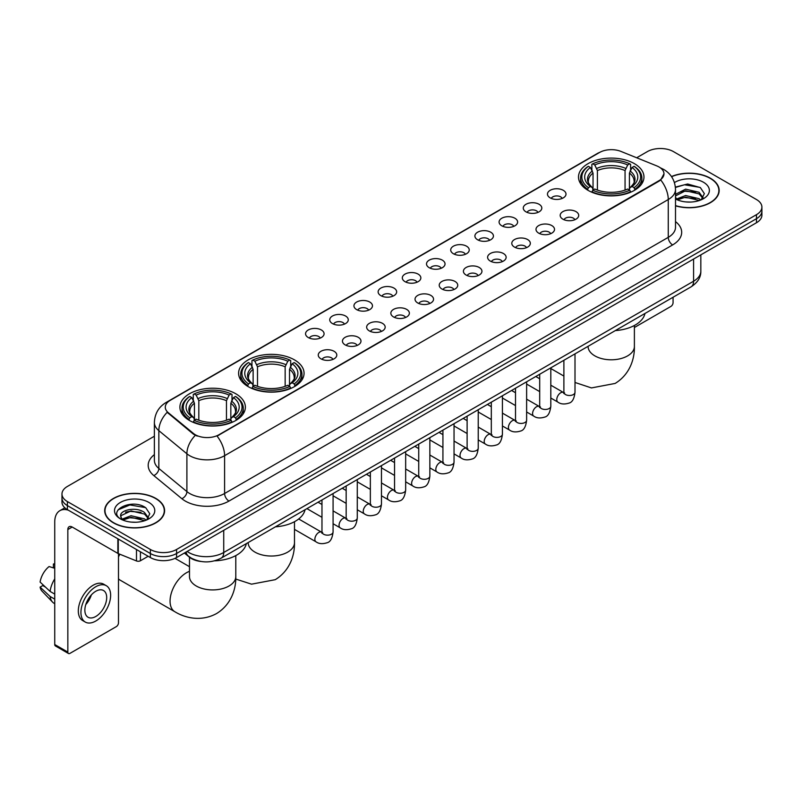 <?xml version="1.0" encoding="UTF-8"?>
<svg xmlns="http://www.w3.org/2000/svg" width="802" height="802" viewBox="0 0 802 802"><rect width="100%" height="100%" fill="white"/><g stroke="black" fill="none" stroke-linecap="round" stroke-linejoin="round"><path stroke-width="1.2" d="M294.474 359.877A32.732 18.897 0 0 0 258.805 355.787A32.732 18.897 0 0 0 238.595 373.241A32.732 18.897 0 0 0 248.179 386.604A32.732 18.897 0 0 0 283.848 390.704A32.732 18.897 0 0 0 304.058 373.241A32.732 18.897 0 0 0 294.474 359.877M235.778 393.762A32.732 18.897 0 0 0 200.109 389.672A32.732 18.897 0 0 0 179.909 407.125A32.732 18.897 0 0 0 189.493 420.489A32.732 18.897 0 0 0 225.161 424.589A32.732 18.897 0 0 0 245.372 407.125A32.732 18.897 0 0 0 235.778 393.762M634.382 163.638A32.732 18.897 0 0 0 598.713 159.538A32.732 18.897 0 0 0 578.503 177.001A32.732 18.897 0 0 0 588.087 190.365A32.732 18.897 0 0 0 623.766 194.455A32.732 18.897 0 0 0 643.966 177.001A32.732 18.897 0 0 0 634.382 163.638M550.192 197.873A9.263 5.343 180 0 1 548.347 196.36A9.263 5.343 180 0 1 551.415 189.713A9.263 5.343 180 0 1 563.285 190.315A9.263 5.343 180 0 1 565.129 196.36A9.263 5.343 180 0 1 550.192 197.873M562.162 198.425A5.554 3.208 0 0 0 560.668 196.861A5.554 3.208 0 0 0 555.195 196.049A5.554 3.208 0 0 0 551.315 198.425M525.992 211.838A9.263 5.343 180 0 1 524.157 210.325A9.263 5.343 180 0 1 527.225 203.678A9.263 5.343 180 0 1 539.094 204.279A9.263 5.343 180 0 1 540.939 210.325A9.263 5.343 180 0 1 525.992 211.838M537.972 212.4A5.554 3.208 0 0 0 536.478 210.836A5.554 3.208 0 0 0 531.004 210.014A5.554 3.208 0 0 0 527.125 212.4M501.801 225.803A9.263 5.343 180 0 1 499.967 224.299A9.263 5.343 180 0 1 503.034 217.643A9.263 5.343 180 0 1 514.904 218.244A9.263 5.343 180 0 1 516.739 224.299A9.263 5.343 180 0 1 501.801 225.803M513.771 226.364A5.554 3.208 0 0 0 512.288 224.801A5.554 3.208 0 0 0 506.804 223.989A5.554 3.208 0 0 0 502.934 226.364M477.611 239.778A9.263 5.343 180 0 1 475.776 238.264A9.263 5.343 180 0 1 478.844 231.618A9.263 5.343 180 0 1 490.714 232.209A9.263 5.343 180 0 1 492.548 238.264A9.263 5.343 180 0 1 477.611 239.778M489.581 240.329A5.554 3.208 0 0 0 488.097 238.765A5.554 3.208 0 0 0 482.614 237.953A5.554 3.208 0 0 0 478.744 240.329M453.421 253.743A9.263 5.343 180 0 1 451.586 252.229A9.263 5.343 180 0 1 454.654 245.582A9.263 5.343 180 0 1 466.523 246.174A9.263 5.343 180 0 1 468.358 252.229A9.263 5.343 180 0 1 453.421 253.743M465.391 254.294A5.554 3.208 0 0 0 463.897 252.73A5.554 3.208 0 0 0 458.423 251.918A5.554 3.208 0 0 0 454.554 254.294M429.23 267.708A9.263 5.343 180 0 1 427.386 266.194A9.263 5.343 180 0 1 430.463 259.547A9.263 5.343 180 0 1 442.333 260.149A9.263 5.343 180 0 1 444.168 266.194A9.263 5.343 180 0 1 429.23 267.708M441.2 268.259A5.554 3.208 0 0 0 439.707 266.705A5.554 3.208 0 0 0 434.233 265.883A5.554 3.208 0 0 0 430.353 268.259M405.04 281.672A9.263 5.343 180 0 1 403.195 280.159A9.263 5.343 180 0 1 406.263 273.512A9.263 5.343 180 0 1 418.133 274.114A9.263 5.343 180 0 1 419.977 280.159A9.263 5.343 180 0 1 405.04 281.672M417.01 282.234A5.554 3.208 0 0 0 415.516 280.67A5.554 3.208 0 0 0 410.043 279.858A5.554 3.208 0 0 0 406.163 282.234M380.85 295.647A9.263 5.343 180 0 1 379.005 294.133A9.263 5.343 180 0 1 382.073 287.487A9.263 5.343 180 0 1 393.942 288.078A9.263 5.343 180 0 1 395.787 294.133A9.263 5.343 180 0 1 380.85 295.647M392.82 296.199A5.554 3.208 0 0 0 391.326 294.635A5.554 3.208 0 0 0 385.852 293.823A5.554 3.208 0 0 0 381.973 296.199M356.649 309.612A9.263 5.343 180 0 1 354.815 308.098A9.263 5.343 180 0 1 357.882 301.452A9.263 5.343 180 0 1 369.752 302.043A9.263 5.343 180 0 1 371.587 308.098A9.263 5.343 180 0 1 356.649 309.612M368.629 310.163A5.554 3.208 0 0 0 367.136 308.6A5.554 3.208 0 0 0 361.662 307.788A5.554 3.208 0 0 0 357.782 310.163M332.459 323.577A9.263 5.343 180 0 1 330.625 322.063A9.263 5.343 180 0 1 333.692 315.417A9.263 5.343 180 0 1 345.562 316.018A9.263 5.343 180 0 1 347.396 322.063A9.263 5.343 180 0 1 332.459 323.577M344.429 324.128A5.554 3.208 0 0 0 342.945 322.564A5.554 3.208 0 0 0 337.462 321.752A5.554 3.208 0 0 0 333.592 324.128M308.269 337.542A9.263 5.343 180 0 1 306.434 336.028A9.263 5.343 180 0 1 309.502 329.381A9.263 5.343 180 0 1 321.371 329.983A9.263 5.343 180 0 1 323.206 336.028A9.263 5.343 180 0 1 308.269 337.542M320.239 338.103A5.554 3.208 0 0 0 318.745 336.539A5.554 3.208 0 0 0 313.271 335.717A5.554 3.208 0 0 0 309.402 338.103M562.894 219.177A9.263 5.343 180 0 1 561.059 217.663A9.263 5.343 180 0 1 564.127 211.016A9.263 5.343 180 0 1 575.996 211.618A9.263 5.343 180 0 1 577.831 217.663A9.263 5.343 180 0 1 562.894 219.177M574.864 219.728A5.554 3.208 0 0 0 573.38 218.164A5.554 3.208 0 0 0 567.896 217.352A5.554 3.208 0 0 0 564.027 219.728M538.703 233.141A9.263 5.343 180 0 1 536.869 231.628A9.263 5.343 180 0 1 539.936 224.981A9.263 5.343 180 0 1 551.806 225.583A9.263 5.343 180 0 1 553.641 231.628A9.263 5.343 180 0 1 538.703 233.141M550.673 233.703A5.554 3.208 0 0 0 549.18 232.139A5.554 3.208 0 0 0 543.706 231.327A5.554 3.208 0 0 0 539.836 233.703M514.513 247.106A9.263 5.343 180 0 1 512.668 245.602A9.263 5.343 180 0 1 515.746 238.956A9.263 5.343 180 0 1 527.616 239.547A9.263 5.343 180 0 1 529.45 245.602A9.263 5.343 180 0 1 514.513 247.106M526.483 247.668A5.554 3.208 0 0 0 524.989 246.104A5.554 3.208 0 0 0 519.516 245.292A5.554 3.208 0 0 0 515.636 247.668M490.323 261.081A9.263 5.343 180 0 1 488.478 259.567A9.263 5.343 180 0 1 491.546 252.921A9.263 5.343 180 0 1 503.415 253.512A9.263 5.343 180 0 1 505.26 259.567A9.263 5.343 180 0 1 490.323 261.081M502.293 261.632A5.554 3.208 0 0 0 500.799 260.069A5.554 3.208 0 0 0 495.325 259.257A5.554 3.208 0 0 0 491.446 261.632M466.132 275.046A9.263 5.343 180 0 1 464.288 273.532A9.263 5.343 180 0 1 467.355 266.886A9.263 5.343 180 0 1 479.225 267.477A9.263 5.343 180 0 1 481.07 273.532A9.263 5.343 180 0 1 466.132 275.046M478.102 275.597A5.554 3.208 0 0 0 476.609 274.033A5.554 3.208 0 0 0 471.135 273.221A5.554 3.208 0 0 0 467.255 275.597M441.932 289.011A9.263 5.343 180 0 1 440.097 287.497A9.263 5.343 180 0 1 443.165 280.85A9.263 5.343 180 0 1 455.035 281.452A9.263 5.343 180 0 1 456.869 287.497A9.263 5.343 180 0 1 441.932 289.011M453.912 289.562A5.554 3.208 0 0 0 452.418 288.008A5.554 3.208 0 0 0 446.945 287.186A5.554 3.208 0 0 0 443.065 289.562M417.742 302.976A9.263 5.343 180 0 1 415.907 301.462A9.263 5.343 180 0 1 418.975 294.815A9.263 5.343 180 0 1 430.844 295.417A9.263 5.343 180 0 1 432.679 301.462A9.263 5.343 180 0 1 417.742 302.976M429.712 303.537A5.554 3.208 0 0 0 428.228 301.973A5.554 3.208 0 0 0 422.744 301.161A5.554 3.208 0 0 0 418.875 303.537M393.551 316.95A9.263 5.343 180 0 1 391.717 315.437A9.263 5.343 180 0 1 394.784 308.79A9.263 5.343 180 0 1 406.654 309.382A9.263 5.343 180 0 1 408.489 315.437A9.263 5.343 180 0 1 393.551 316.95M405.521 317.502A5.554 3.208 0 0 0 404.028 315.938A5.554 3.208 0 0 0 398.554 315.126A5.554 3.208 0 0 0 394.684 317.502M369.361 330.915A9.263 5.343 180 0 1 367.527 329.401A9.263 5.343 180 0 1 370.594 322.755A9.263 5.343 180 0 1 382.464 323.346A9.263 5.343 180 0 1 384.298 329.401A9.263 5.343 180 0 1 369.361 330.915M381.331 331.467A5.554 3.208 0 0 0 379.837 329.903A5.554 3.208 0 0 0 374.364 329.091A5.554 3.208 0 0 0 370.484 331.467M345.171 344.88A9.263 5.343 180 0 1 343.326 343.366A9.263 5.343 180 0 1 346.394 336.72A9.263 5.343 180 0 1 358.273 337.321A9.263 5.343 180 0 1 360.108 343.366A9.263 5.343 180 0 1 345.171 344.88M357.141 345.431A5.554 3.208 0 0 0 355.647 343.868A5.554 3.208 0 0 0 350.173 343.055A5.554 3.208 0 0 0 346.294 345.431M320.98 358.845A9.263 5.343 180 0 1 319.136 357.331A9.263 5.343 180 0 1 322.203 350.685A9.263 5.343 180 0 1 334.073 351.286A9.263 5.343 180 0 1 335.918 357.331A9.263 5.343 180 0 1 320.98 358.845M332.95 359.406A5.554 3.208 0 0 0 331.457 357.842A5.554 3.208 0 0 0 325.983 357.03A5.554 3.208 0 0 0 322.103 359.406M656.868 165.934A16.672 9.624 180 0 1 659.094 167.016A16.672 9.624 180 0 1 663.976 173.823A16.672 9.624 180 0 1 659.094 180.63L218.926 434.754A16.672 9.624 180 0 1 193.472 433.471L168.3 412.709A16.672 9.624 180 0 1 165.282 407.195A16.672 9.624 180 0 1 170.164 400.388L599.555 152.48A16.672 9.624 180 0 1 620.908 151.398L656.868 165.934M201.061 561.49A18.526 10.697 180 0 1 189.342 557.119L184.39 553.029M675.505 205.833A29.955 17.293 0 0 0 719.173 190.465A29.955 17.293 0 0 0 710.402 178.234A29.955 17.293 0 0 0 671.474 176.54M155.829 498.413A29.955 17.293 0 0 0 123.187 494.674A29.955 17.293 0 0 0 104.691 510.643A29.955 17.293 0 0 0 113.473 522.874A29.955 17.293 0 0 0 146.104 526.623A29.955 17.293 0 0 0 164.6 510.643A29.955 17.293 0 0 0 155.829 498.413M663.976 173.823L660.708 179.949L659.094 181.122L217.051 436.098A21.614 12.481 60 0 1 224.6 455.686A24.702 14.266 180 0 1 189.673 455.686A24.702 14.266 180 0 1 186.896 453.782L158.846 430.644A24.702 14.266 180 0 1 154.375 422.464L154.375 460.288A24.702 14.266 0 0 0 158.846 468.468L186.896 491.596A24.702 14.266 0 0 0 189.673 493.501A24.702 14.266 0 0 0 224.6 493.501L668.266 237.352A24.702 14.266 0 0 0 675.505 227.267L675.505 189.452A24.702 14.266 180 0 1 668.266 199.538A21.614 12.481 -120 0 0 660.708 179.949M154.375 436.228L67.398 486.443A18.526 10.697 0 0 0 61.975 494.002L61.975 502.072A18.526 10.697 0 0 0 67.398 509.641L150.365 557.54L150.365 553.5A18.526 10.697 0 0 0 176.57 553.5L756.476 218.695A18.526 10.697 0 0 0 761.9 211.137A18.526 10.697 0 0 1 756.476 218.695L176.57 553.5A18.526 10.697 0 0 1 150.365 553.5L67.398 505.601L150.365 553.5L150.365 549.47A18.526 10.697 0 0 0 176.57 549.47L756.476 214.665A18.526 10.697 0 0 0 761.9 207.106A18.526 10.697 0 0 0 756.476 199.538L673.51 151.638A18.526 10.697 0 0 0 647.304 151.638L636.678 157.773M61.975 498.042A18.526 10.697 0 0 0 67.398 505.601A18.526 10.697 0 0 1 61.975 498.042M197.222 436.098L193.472 434.203L167.177 412.308A21.614 14.456 129.5 0 0 158.846 430.644L158.846 468.468A6.175 4.13 -50.5 0 1 153.784 475.556A30.877 17.824 180 0 1 154.375 454.634M61.975 494.002A18.526 10.697 0 0 0 67.398 501.571L150.365 549.47M150.365 557.54A18.526 10.697 0 0 0 176.57 557.54L756.476 222.735A18.526 10.697 0 0 0 761.9 215.167L761.9 207.106M675.505 205.633A29.644 17.113 0 0 0 718.873 190.465A29.644 17.113 0 0 0 710.181 178.365A29.644 17.113 0 0 0 671.585 176.711M685.88 201.924L690.532 202.064M676.627 198.966L685.61 195.538L699.093 198.695L700.727 199.999M677.449 199.828L685.61 197.142L699.384 200.5M675.505 196.961A13.955 8.06 0 0 0 677.58 199.939M675.505 194.315L685.61 189.142L699.093 192.29L703.103 197.833M675.505 195.919L685.61 190.736L699.093 193.894L702.783 198.244M675.635 199.026L676.357 199.467M675.505 198.966A20.13 11.619 0 0 0 703.464 198.685A20.13 11.619 0 0 0 703.464 182.244A20.13 11.619 0 0 0 674.432 182.575M701.199 199.808L704.356 193.613L700.367 187.598L687.645 183.999L675.374 187.097M676.768 199.588L675.505 198.104M675.414 187.457L684.517 184.771L700.096 187.417M680.076 191.979L684.517 191.177L695.635 192.129M680.076 198.385L684.517 197.573L695.635 198.535M634.392 327.507L670.883 306.434A3.088 1.784 120 0 0 673.068 302.655L673.068 297.251M113.683 522.744A29.644 17.113 0 0 0 145.994 526.453A29.644 17.113 0 0 0 164.29 510.643A29.644 17.113 0 0 0 155.608 498.543A29.644 17.113 0 0 0 123.307 494.834A29.644 17.113 0 0 0 105.002 510.643A29.644 17.113 0 0 0 113.683 522.744M131.297 522.102L135.959 522.242M122.044 519.155L131.037 515.726L144.52 518.874L146.144 520.187M122.876 520.017L131.037 517.32L144.811 520.678M122.185 519.776L120.741 516.398A13.955 8.06 0 0 0 122.997 520.127M148.52 518.012L144.52 512.478C136.139 506.222 118.896 510.082 120.741 516.398L120.691 515.776M120.781 516.588L121.162 515.556L131.037 510.924L144.52 514.072L148.21 518.423M146.626 519.987L149.784 513.791L145.794 507.786C131.668 497.631 106.566 511.014 121.062 519.215L121.774 519.656M148.881 502.423A20.13 11.619 0 0 0 120.41 502.423A20.13 11.619 0 0 0 120.41 518.864A20.13 11.619 0 0 0 148.881 518.864A20.13 11.619 0 0 0 148.881 502.423M118.115 509.801L129.934 504.949L145.513 507.606M125.503 512.157L129.934 511.355L141.062 512.308M125.503 518.563L129.934 517.761L141.062 518.714M587.505 190.014L588.377 187.668A29.393 16.972 0 0 1 588.377 166.325L590.402 167.488A26.556 15.328 0 0 0 590.402 186.505L592.397 187.638L593.039 190.024M593.039 189.051L593.039 173.082L590.402 167.488M591.866 170.024L591.866 164.31L592.748 163.809A29.393 16.972 0 0 1 629.72 163.809L627.705 164.971A26.556 15.328 0 0 0 594.773 164.971L597.41 170.565L597.41 190.084M625.059 190.084L625.059 170.565L627.705 164.971M615.314 330.594A33.965 19.609 0 0 0 644.958 313.482M591.866 191.708A30.626 17.684 0 0 0 630.603 191.708L629.72 190.194A29.393 16.972 0 0 1 592.748 190.194L591.866 192.229M630.603 192.229L630.603 191.708M588.377 166.325L587.505 166.826A30.626 17.684 0 0 0 580.608 178.004A30.626 17.684 0 0 0 587.505 189.192M629.72 163.809L630.603 164.31L630.603 170.024M592.748 190.194L594.773 189.021A26.556 15.328 0 0 0 627.705 189.021L629.72 190.194M590.402 186.505L588.377 187.668M594.773 164.971L592.748 163.809M592.397 170.926A23.749 13.714 0 0 0 592.397 187.638L592.508 187.718C589.139 184.45 587.756 182.234 588.387 181.072A22.847 13.193 0 0 1 593.039 173.082M634.963 189.192A30.626 17.684 0 0 0 641.871 178.004A30.626 17.684 0 0 0 634.963 166.826L634.091 166.325A29.393 16.972 0 0 1 634.091 187.668L634.963 190.014M634.091 187.668L632.066 186.505A26.556 15.328 0 0 0 632.066 167.488L634.091 166.325M632.066 167.488L629.43 173.082L629.43 189.051L630.071 187.638L632.066 186.505M629.43 173.082A22.847 13.193 0 0 1 634.081 181.072C634.703 182.244 633.329 184.46 629.961 187.718L630.071 187.638A23.749 13.714 0 0 0 630.071 170.926M629.43 190.024L629.43 189.051M247.597 386.253L248.47 383.917A29.393 16.972 0 0 1 248.47 362.574L250.495 363.737A26.556 15.328 0 0 0 250.495 382.755L252.49 383.887L253.131 386.263M253.131 385.291L253.131 369.331L250.495 363.737M251.958 366.263L251.958 360.549L252.841 360.048A29.393 16.972 0 0 1 289.813 360.048L287.798 361.211A26.556 15.328 0 0 0 254.856 361.211L257.502 366.805L257.502 386.333M285.151 386.333L285.151 366.805L287.798 361.211M275.407 526.834A33.965 19.609 0 0 0 305.041 509.721M251.958 387.957A30.626 17.684 0 0 0 290.695 387.957L289.813 386.434A29.393 16.972 0 0 1 252.841 386.434L251.958 388.479M290.695 388.479L290.695 387.957M248.47 362.574L247.597 363.075A30.626 17.684 0 0 0 240.7 374.253A30.626 17.684 0 0 0 247.597 385.431M289.813 360.048L290.695 360.549L290.695 366.263M252.841 386.434L254.856 385.271A26.556 15.328 0 0 0 287.798 385.271L289.813 386.434M250.495 382.755L248.47 383.917M254.856 361.211L252.841 360.048M252.49 367.176A23.749 13.714 0 0 0 252.49 383.887L252.6 383.957C249.221 380.699 247.848 378.484 248.48 377.311A22.847 13.193 0 0 1 253.131 369.331M295.056 385.431A30.626 17.684 0 0 0 301.953 374.253A30.626 17.684 0 0 0 295.056 363.075L294.184 362.574A29.393 16.972 0 0 1 294.184 383.917L295.056 386.253M294.184 383.917L292.159 382.755A26.556 15.328 0 0 0 292.159 363.737L294.184 362.574M292.159 363.737L289.522 369.331L289.522 385.291L290.164 383.887L292.159 382.755M289.522 369.331A22.847 13.193 0 0 1 294.174 377.311C294.795 378.484 293.422 380.699 290.053 383.957L290.164 383.887A23.749 13.714 0 0 0 290.164 367.176M289.522 386.263L289.522 385.291M119.849 554.232A23.158 13.373 120 0 0 118.485 556.949M118.485 578.803A23.158 13.373 120 0 0 120.27 580.217L174.856 611.736A23.158 13.373 -60 0 1 171.307 593.179A23.158 13.373 -60 0 1 186.435 572.768A23.158 13.373 -60 0 1 189.483 571.345M188.901 420.138L189.783 417.802A29.393 16.972 0 0 1 189.783 396.449L191.808 397.622A26.556 15.328 0 0 0 191.808 416.629L193.803 417.772L194.445 420.148M194.445 419.175L194.445 403.216L191.808 397.622M193.272 400.148L193.272 394.434L194.154 393.932A29.393 16.972 0 0 1 231.126 393.932L229.101 395.095A26.556 15.328 0 0 0 196.169 395.095L198.816 400.689L198.816 420.218M226.465 420.218L226.465 400.689L229.101 395.095M214.585 560.829A33.965 19.609 0 0 0 246.354 543.606M193.272 421.842A30.626 17.684 0 0 0 231.999 421.842L231.126 420.318A29.393 16.972 0 0 1 194.154 420.318L193.272 422.363M231.999 422.363L231.999 421.842M189.783 396.449L188.901 396.95A30.626 17.684 0 0 0 182.004 408.138A30.626 17.684 0 0 0 188.901 419.316M231.126 393.932L231.999 394.434L231.999 400.148M194.154 420.318L196.169 419.155A26.556 15.328 0 0 0 229.101 419.155L231.126 420.318M191.808 416.629L189.783 417.802M196.169 395.095L194.154 393.932M193.803 401.06A23.749 13.714 0 0 0 193.803 417.772L193.914 417.842C190.535 414.574 189.162 412.368 189.783 411.195A22.847 13.193 0 0 1 194.445 403.216M236.369 419.316A30.626 17.684 0 0 0 243.267 408.138A30.626 17.684 0 0 0 236.369 396.95L235.487 396.449A29.393 16.972 0 0 1 235.487 417.802L236.369 420.138M235.487 417.802L233.472 416.629A26.556 15.328 0 0 0 233.472 397.622L235.487 396.449M233.472 397.622L230.826 403.216L230.826 419.175L231.477 417.772L233.472 416.629M230.826 403.216A22.847 13.193 0 0 1 235.487 411.195C236.109 412.368 234.735 414.584 231.367 417.842L231.477 417.772A23.749 13.714 0 0 0 231.477 401.06M230.826 420.148L230.826 419.175M140.43 551.806L140.43 560.748L148.18 556.277M68.32 510.172A24.702 14.266 -120 0 0 59.849 510.684A24.702 14.266 -120 0 0 54.736 521.992L54.736 644.517L67.839 652.086L67.839 529.551A6.175 3.569 60 0 1 69.112 526.724A6.175 3.569 60 0 1 72.2 527.034L117.864 553.39L117.864 538.774M67.839 652.086A3.088 1.784 120 0 0 68.471 653.5L55.378 645.931A3.088 1.784 -60 0 1 54.736 644.517M68.471 653.5A3.088 1.784 120 0 0 70.015 653.339L116.31 626.623A3.088 1.784 120 0 0 118.485 622.833L118.485 553.681M140.43 560.748A3.088 1.784 180 0 1 136.48 560.949L118.275 553.591A3.088 1.784 180 0 1 117.864 553.39M95.779 616.487A15.438 8.912 120 0 0 105.864 602.883A15.438 8.912 120 0 0 103.498 590.513A15.438 8.912 120 0 0 95.779 591.274A15.438 8.912 120 0 0 85.694 604.878A15.438 8.912 120 0 0 88.06 617.249A15.438 8.912 120 0 0 95.779 616.487M85.804 604.518A15.438 8.912 120 0 0 91.348 594.924M54.736 564.438L53.423 564.037L53.423 567.134L54.736 567.896M106.285 585.691L103.659 584.177A20.992 12.12 120 0 0 93.162 585.219A20.992 12.12 120 0 0 79.448 603.726A20.992 12.12 120 0 0 82.666 620.548L85.283 622.061A20.992 12.12 120 0 0 95.779 621.019A20.992 12.12 120 0 0 109.503 602.523A20.992 12.12 120 0 0 106.285 585.691A20.992 12.12 120 0 0 95.779 586.733A20.992 12.12 120 0 0 82.065 605.239A20.992 12.12 120 0 0 85.283 622.061M54.736 578.874A20.381 11.769 120 0 0 50.095 591.425L40.1 582.072A16.06 9.273 120 0 1 49.062 566.553L54.736 568.277M54.736 594.102L50.095 591.425M45.503 587.134L42.787 585.57L40.1 587.114L50.095 596.467L54.736 599.144M50.095 596.467A20.381 11.769 120 0 0 52.611 602.162A20.381 11.769 120 0 0 54.155 603.375L54.736 603.716M54.736 563.676A16.06 9.273 120 0 0 53.423 564.037M40.1 587.114A16.06 9.273 120 0 0 41.995 591.114L52.611 602.162M168.3 412.709L168.3 413.441M193.472 433.471L193.472 434.203M218.926 434.754L218.926 435.255M228.971 501.07A6.175 3.569 60 0 1 224.6 493.501L224.6 455.686L668.266 199.538L668.266 237.352A6.175 3.569 60 0 0 672.627 244.921L228.971 501.07A30.877 17.824 180 0 1 185.302 501.07A30.877 17.824 180 0 1 181.843 498.684L153.784 475.556M675.505 189.452C675.083 180.57 671.174 173.914 663.785 169.473L660.668 167.959A21.614 10.125 112 0 0 660.377 167.849M168.33 401.642A21.614 12.481 -120 0 0 166.094 402.484C158.696 406.925 154.796 413.581 154.375 422.464M166.094 402.484L597.741 153.272A21.614 12.481 60 0 1 599.375 152.58M195.317 435.346A21.614 14.456 129.5 0 0 186.896 453.782L186.896 491.596A6.175 4.13 -50.5 0 1 181.843 498.684M675.505 221.613A30.877 17.824 180 0 1 672.627 244.921M176.57 549.47L176.57 557.54M756.476 214.665L756.476 222.735M67.398 501.571L67.398 509.641M187.137 551.435A24.702 14.266 0 0 0 188.791 552.498A24.702 14.266 0 0 0 223.728 552.498L693.59 281.221A24.702 14.266 0 0 0 700.828 271.136C701.008 277.271 697.74 282.515 691.033 286.875L221.172 558.152A12.351 7.128 60 0 0 223.728 552.498L223.728 530.312M693.59 259.036L693.59 281.221A12.351 7.128 60 0 1 691.033 286.875M186.134 552.017A12.351 8.261 129.5 0 0 188.29 556.027L184.54 552.939M634.392 325.472L634.392 346.424A23.158 13.373 180 0 1 627.615 355.877A23.158 13.373 180 0 1 594.863 355.877A23.158 13.373 180 0 1 588.077 346.424L588.127 347.326M625.059 170.565A22.847 13.193 0 0 0 597.41 170.565M625.71 168.41A23.749 13.714 0 0 0 596.768 168.41M294.484 521.711L294.484 542.663A23.158 13.373 180 0 1 287.697 552.117A23.158 13.373 180 0 1 254.956 552.117A23.158 13.373 180 0 1 248.169 542.663L248.219 543.576M285.151 366.805A22.847 13.193 0 0 0 257.502 366.805M285.793 364.649A23.749 13.714 0 0 0 256.861 364.649M235.798 555.596L235.798 576.548A23.158 13.373 180 0 1 229.011 586.001A23.158 13.373 180 0 1 196.259 586.001A23.158 13.373 180 0 1 189.483 576.548L189.533 577.45M226.465 400.689A22.847 13.193 0 0 0 198.816 400.689M227.106 398.534A23.749 13.714 0 0 0 198.164 398.534M575.004 353.862L575.004 392.278A5.554 3.208 180 0 1 573.119 394.684A5.554 3.208 180 0 1 565.51 394.554A5.554 3.208 180 0 1 563.886 392.278L563.706 393.481L564.207 393.07M575.004 392.278C574.242 398.734 572.247 402.343 569.009 403.095C564.418 404.519 560.728 404.198 557.931 402.133A5.554 3.208 -60 0 1 557.079 397.682A5.554 3.208 -60 0 1 560.708 392.779A5.554 3.208 -60 0 1 560.959 392.649A5.554 3.208 -60 0 1 563.495 392.509L564.618 392.95M550.814 367.837L550.814 406.243A5.554 3.208 180 0 1 548.929 408.649A5.554 3.208 180 0 1 541.32 408.519A5.554 3.208 180 0 1 539.696 406.243L539.515 407.446L540.017 407.035M550.814 406.243C550.052 412.699 548.047 416.308 544.819 417.06C540.227 418.484 536.538 418.163 533.741 416.108A5.554 3.208 -60 0 1 532.889 411.647A5.554 3.208 -60 0 1 536.518 406.754A5.554 3.208 -60 0 1 536.769 406.614A5.554 3.208 -60 0 1 539.295 406.474L540.428 406.925M526.623 381.802L526.623 420.218A5.554 3.208 180 0 1 524.739 422.624A5.554 3.208 180 0 1 517.13 422.484A5.554 3.208 180 0 1 515.506 420.218L515.325 421.411L515.826 421M526.623 420.218C525.861 426.664 523.856 430.273 520.618 431.025C516.037 432.448 512.338 432.128 509.551 430.072A5.554 3.208 -60 0 1 508.699 425.611A5.554 3.208 -60 0 1 512.328 420.719A5.554 3.208 -60 0 1 512.578 420.589A5.554 3.208 -60 0 1 515.105 420.438L516.237 420.89M502.423 395.767L502.423 434.183A5.554 3.208 180 0 1 500.548 436.589A5.554 3.208 180 0 1 492.939 436.448A5.554 3.208 180 0 1 491.315 434.183L491.135 435.386L491.626 434.975M502.423 434.183C501.661 440.639 499.666 444.238 496.428 445C491.837 446.413 488.147 446.092 485.36 444.037A5.554 3.208 -60 0 1 484.508 439.586A5.554 3.208 -60 0 1 488.137 434.684A5.554 3.208 -60 0 1 488.388 434.554A5.554 3.208 -60 0 1 490.914 434.413L492.047 434.854M478.233 409.732L478.233 448.148A5.554 3.208 180 0 1 476.358 450.554A5.554 3.208 180 0 1 468.749 450.413A5.554 3.208 180 0 1 467.115 448.148L466.944 449.351L467.436 448.94M478.233 448.148C477.471 454.604 475.476 458.203 472.238 458.965C467.646 460.388 463.957 460.067 461.17 458.002A5.554 3.208 -60 0 1 460.318 453.551A5.554 3.208 -60 0 1 463.947 448.649A5.554 3.208 -60 0 1 464.188 448.518A5.554 3.208 -60 0 1 466.724 448.378L467.857 448.819M454.042 423.707L454.042 462.112A5.554 3.208 180 0 1 452.158 464.518A5.554 3.208 180 0 1 444.559 464.388A5.554 3.208 180 0 1 442.925 462.112L442.754 463.315L443.245 462.904M454.042 462.112C453.28 468.568 451.285 472.177 448.047 472.929C443.456 474.353 439.767 474.032 436.97 471.967A5.554 3.208 -60 0 1 436.118 467.516A5.554 3.208 -60 0 1 439.757 462.624A5.554 3.208 -60 0 1 439.997 462.483A5.554 3.208 -60 0 1 442.534 462.343L443.656 462.794M429.852 437.671L429.852 476.087A5.554 3.208 180 0 1 427.967 478.493A5.554 3.208 180 0 1 420.368 478.353A5.554 3.208 180 0 1 418.734 476.087L418.554 477.28L419.055 476.869M429.852 476.087C429.09 482.533 427.095 486.142 423.857 486.894C419.266 488.318 415.576 487.997 412.779 485.942A5.554 3.208 -60 0 1 411.927 481.481A5.554 3.208 -60 0 1 415.556 476.588A5.554 3.208 -60 0 1 415.807 476.448A5.554 3.208 -60 0 1 418.343 476.308L419.466 476.759M405.662 451.636L405.662 490.052A5.554 3.208 180 0 1 403.777 492.458A5.554 3.208 180 0 1 396.168 492.318A5.554 3.208 180 0 1 394.544 490.052L394.363 491.245L394.865 490.834M405.662 490.052C404.9 496.508 402.895 500.107 399.667 500.869C395.075 502.283 391.386 501.962 388.589 499.907A5.554 3.208 -60 0 1 387.737 495.456A5.554 3.208 -60 0 1 391.366 490.553A5.554 3.208 -60 0 1 391.617 490.423A5.554 3.208 -60 0 1 394.143 490.283L395.276 490.724M381.471 465.601L381.471 504.017A5.554 3.208 180 0 1 379.587 506.423A5.554 3.208 180 0 1 371.978 506.283A5.554 3.208 180 0 1 370.354 504.017L370.173 505.22L370.674 504.809M381.471 504.017C380.709 510.473 378.704 514.072 375.476 514.834C370.885 516.247 367.186 515.937 364.399 513.871A5.554 3.208 -60 0 1 363.547 509.42A5.554 3.208 -60 0 1 367.176 504.518A5.554 3.208 -60 0 1 367.426 504.388A5.554 3.208 -60 0 1 369.953 504.247L371.085 504.689M357.281 479.566L357.281 517.982A5.554 3.208 180 0 1 355.396 520.388A5.554 3.208 180 0 1 347.787 520.257A5.554 3.208 180 0 1 346.163 517.982L345.983 519.185L346.484 518.774M357.281 517.982C356.519 524.438 354.514 528.047 351.276 528.799C346.695 530.222 342.995 529.901 340.208 527.836A5.554 3.208 -60 0 1 339.356 523.385A5.554 3.208 -60 0 1 342.985 518.483A5.554 3.208 -60 0 1 343.236 518.353A5.554 3.208 -60 0 1 345.762 518.212L346.895 518.653M333.081 493.541L333.081 531.947A5.554 3.208 180 0 1 331.206 534.353A5.554 3.208 180 0 1 323.597 534.222A5.554 3.208 180 0 1 321.973 531.947L321.792 533.15L322.284 532.739M333.081 531.947C332.319 538.403 330.324 542.012 327.086 542.764C322.494 544.187 318.805 543.866 316.018 541.811A5.554 3.208 -60 0 1 315.166 537.35A5.554 3.208 -60 0 1 318.795 532.458A5.554 3.208 -60 0 1 319.036 532.317A5.554 3.208 -60 0 1 321.572 532.177L322.705 532.628M67.839 529.551L72.2 527.034M118.275 539.014L118.275 553.591M136.48 560.949L136.48 549.52M597.741 153.272L601.701 151.428M221.172 558.152C211.227 563.144 201.292 563.144 191.357 558.152L188.29 556.027M700.828 271.136L700.828 254.856M718.873 192.941L718.873 190.465M164.29 513.12L164.29 510.643M105.002 513.12L105.002 510.643M634.392 346.424C634.703 358.053 630.382 374.113 615.144 383.436L591.445 387.927L575.004 382.464M563.886 376.078L550.814 368.529M580.608 183.658L580.608 178.004M641.871 183.658L641.871 178.004M294.484 542.663C294.795 554.292 290.474 570.352 275.236 579.686L251.537 584.167L235.738 579.054M240.7 379.897L240.7 374.253M301.953 379.897L301.953 374.253M235.798 576.548C236.109 588.177 231.788 604.237 216.54 613.57C200.841 622.101 184.771 617.821 174.856 611.736M182.004 413.782L182.004 408.138M243.267 413.782L243.267 408.138M189.483 566.693L175.016 558.342M189.483 557.22L189.483 576.548M557.931 402.133L550.814 398.023M539.696 391.607L526.623 384.058M563.886 360.288L563.886 392.278M563.495 392.509L550.814 385.191M539.696 378.775L535.786 376.509M533.741 416.108L526.623 411.987M515.506 405.571L502.423 398.023M539.696 374.253L539.696 406.243M539.295 406.474L526.623 399.155M515.506 392.739L511.586 390.474M509.551 430.072L502.423 425.962M491.315 419.536L478.233 411.987M515.506 388.218L515.506 420.218M515.105 420.438L502.423 413.12M491.315 406.704L487.395 404.449M485.36 444.037L478.233 439.927M467.115 433.511L454.042 425.962M491.315 402.183L491.315 434.183M490.914 434.413L478.233 427.085M467.115 420.669L463.205 418.413M461.17 458.002L454.042 453.892M442.925 447.476L429.852 439.927M467.115 416.158L467.115 448.148M466.724 448.378L454.042 441.06M442.925 434.644L439.015 432.378M436.97 471.967L429.852 467.857M418.734 461.441L405.662 453.892M442.925 430.123L442.925 462.112M442.534 462.343L429.852 455.025M418.734 448.609L414.824 446.343M412.779 485.942L405.662 481.822M394.544 475.406L381.471 467.857M418.734 444.087L418.734 476.087M418.343 476.308L405.662 468.99M394.544 462.574L390.634 460.318M388.589 499.907L381.471 495.796M370.354 489.38L357.281 481.822M394.544 458.052L394.544 490.052M394.143 490.283L381.471 482.954M370.354 476.538L366.444 474.283M364.399 513.871L357.281 509.761M346.163 503.345L333.081 495.796M370.354 472.017L370.354 504.017M369.953 504.247L357.281 496.929M346.163 490.503L342.243 488.248M340.208 527.836L333.081 523.726M321.973 517.31L306.935 508.628M346.163 485.992L346.163 517.982M345.762 518.212L333.081 510.894M321.973 504.478L318.053 502.212M316.018 541.811L294.484 529.38M321.973 499.957L321.973 531.947M321.572 532.177L298.705 518.974M59.849 510.684L64.852 507.796"/></g></svg>
